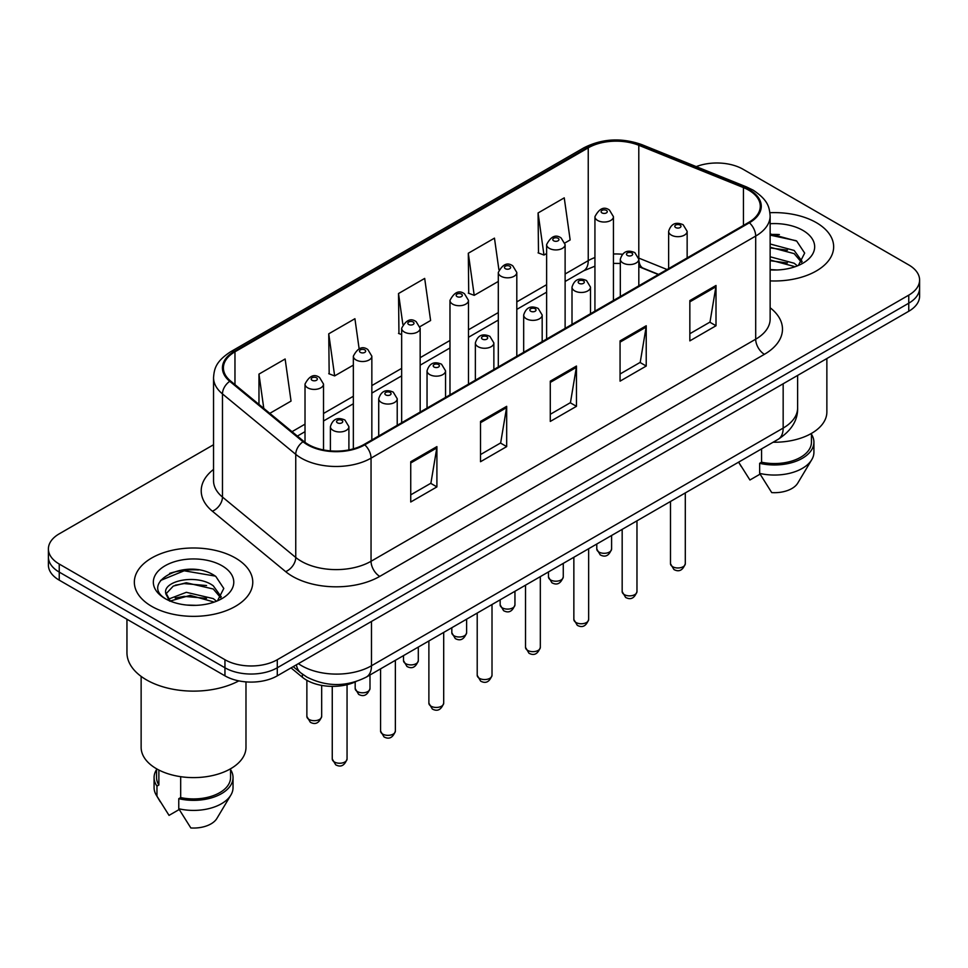 <?xml version="1.0" encoding="UTF-8"?>
<svg xmlns="http://www.w3.org/2000/svg" width="968" height="968" viewBox="0 0 968 968"><rect width="100%" height="100%" fill="white"/><g stroke="black" fill="none" stroke-linecap="round" stroke-linejoin="round"><path stroke-width="1.45" d="M658.337 274.549L639.921 267.108A49.344 28.483 0 0 0 638.82 266.672M355.958 681.617A37.002 21.369 180 0 1 302.379 677.249L291.029 667.896M816.314 222.628A59.205 34.182 0 0 0 769.935 212.718A59.205 34.182 0 0 1 816.314 222.628A59.205 34.182 0 0 1 833.654 246.804A59.205 34.182 0 0 0 816.314 222.628M235.418 558.004A59.205 34.182 0 0 0 170.9 550.586A59.205 34.182 0 0 0 134.346 582.167A59.205 34.182 0 0 0 151.686 606.343A59.205 34.182 0 0 0 216.215 613.748A59.205 34.182 0 0 0 252.769 582.167A59.205 34.182 0 0 0 235.418 558.004A59.205 34.182 0 0 0 170.9 550.586A59.205 34.182 0 0 0 134.346 582.167A59.205 34.182 0 0 0 151.686 606.343A59.205 34.182 0 0 0 216.215 613.748A59.205 34.182 0 0 0 252.769 582.167A59.205 34.182 0 0 0 235.418 558.004M748.712 190.151A39.47 22.784 180 0 1 760.279 206.257A39.47 22.784 180 0 1 748.712 222.374L364.077 444.445A39.47 22.784 180 0 1 303.831 441.408L230.553 380.981A39.47 22.784 180 0 1 223.414 367.913A39.47 22.784 180 0 1 234.97 351.795L588.241 147.838A39.47 22.784 180 0 1 638.795 145.285L743.448 187.598A39.47 22.784 180 0 1 748.712 190.151M749.413 189.74A40.462 23.353 0 0 0 744.005 187.126L639.352 144.825A40.462 23.353 0 0 0 587.54 147.438L234.28 351.396A40.462 23.353 0 0 0 229.743 381.307L303.02 441.735A40.462 23.353 0 0 0 364.767 444.844L749.413 222.773A40.462 23.353 0 0 0 749.413 189.74M213.541 444.736L59.242 533.828A37.002 21.369 0 0 0 48.4 548.941L48.4 565.046A37.002 21.369 0 0 0 59.242 580.159L224.951 675.833L224.951 667.775A37.002 21.369 0 0 0 277.284 667.775L908.758 303.202A37.002 21.369 0 0 0 919.6 288.089A37.002 21.369 0 0 1 908.758 303.202L277.284 667.775A37.002 21.369 0 0 1 224.951 667.775L59.242 572.1L224.951 667.775L224.951 659.716A37.002 21.369 0 0 0 277.284 659.716L908.758 295.143A37.002 21.369 0 0 0 919.6 280.03A37.002 21.369 0 0 0 908.758 264.929L743.049 169.255A37.002 21.369 0 0 0 696.258 166.617M48.4 556.999A37.002 21.369 0 0 0 59.242 572.1A37.002 21.369 0 0 1 48.4 556.999M410.734 461.724L410.734 502.005L436.907 486.904L436.907 446.611L410.734 461.724M410.734 494.854L430.893 483.226L436.798 447.954A9.874 5.699 -120 0 0 436.907 446.611M430.712 483.322L436.907 486.904M480.515 421.431L480.515 461.724L506.675 446.611L506.675 406.33L480.515 421.431M480.515 454.573L500.662 442.933L506.566 407.661A9.874 5.699 -120 0 0 506.675 406.33M500.492 443.041L506.675 446.611M689.845 300.576L689.845 340.869L716.005 325.756L716.005 285.475L689.845 300.576M689.845 333.718L709.992 322.078L715.896 286.806A9.874 5.699 -120 0 0 716.005 285.475M709.81 322.187L716.005 325.756M620.065 340.869L620.065 381.15L646.225 366.049L646.225 325.756L620.065 340.869M620.065 373.999L640.211 362.371L646.128 327.099A9.874 5.699 -120 0 0 646.225 325.756M640.042 362.468L646.225 366.049M550.284 381.15L550.284 421.431L576.456 406.33L576.456 366.037L550.284 381.15M550.284 414.292L570.442 402.652L576.347 367.38A9.874 5.699 -120 0 0 576.456 366.037M570.261 402.761L576.456 406.33M770.141 280.889A59.205 34.182 0 0 0 833.654 246.804A59.205 34.182 0 0 1 770.141 280.889M48.4 548.941A37.002 21.369 0 0 0 59.242 564.041L224.951 659.716M269.806 413.348L291.041 401.091L285.137 358.995L258.976 374.096L258.976 404.418M498.883 269.624L494.466 238.14L468.306 253.241L468.718 293.292M564.937 242.956L570.152 239.943L564.247 197.859L538.075 212.96L538.498 252.999M359.128 348.77L354.917 318.714L328.745 333.815L329.168 373.854M419.979 326.652L430.603 320.517L424.686 278.421L398.526 293.534L398.949 333.573M401.659 334.589L398.526 333.416M398.526 293.534L402.845 324.304M468.306 253.241L474.211 295.337L498.302 281.434M474.211 295.337L468.306 293.135M538.075 212.96L543.98 255.056L546.617 253.531M543.98 255.056L538.075 252.842M328.745 333.815L334.65 375.911L353.344 365.118M334.65 375.911L328.745 373.696M258.976 374.096L263.78 408.387M198.488 569.946A49.344 28.483 0 0 0 169.618 573.383M779.373 234.571A49.344 28.483 0 0 0 770.141 234.534M224.951 675.833A37.002 21.369 0 0 0 277.284 675.833L908.758 311.26A37.002 21.369 0 0 0 919.6 296.147L919.6 280.03M773.117 442.231A52.417 30.262 0 0 0 826.866 411.969L826.866 358.535M770.141 269.576L777.11 269.975M770.141 256.786L794.159 263.236L797.426 265.861M770.141 259.993L794.159 266.442M770.141 243.996L794.159 250.446L802.17 261.517M770.141 247.239L794.159 253.64L801.54 262.34M770.141 269.891A40.22 23.22 0 0 0 802.883 263.223A40.22 23.22 0 0 0 802.883 230.384A40.22 23.22 0 0 0 770.141 223.717M798.37 265.462L804.674 253.096L796.7 241.08L770.141 233.893M738.729 462.305L749.922 480.007L760.086 474.139M761.562 448.898L761.562 462.208A37.002 21.369 0 0 0 811.45 442.182L811.45 433.41M761.562 462.208L759.65 463.309L759.65 473.388L771.726 492.603A24.672 14.242 0 0 0 797.765 483.092L811.753 459.691A39.47 22.784 0 0 0 813.919 452.262L813.919 442.182A39.47 22.784 0 0 0 811.45 434.257M759.65 473.388A39.47 22.784 0 0 0 811.753 459.691M759.65 463.309A39.47 22.784 0 0 0 813.919 442.182M770.141 235.127L796.156 240.717M770.141 247.917L787.456 250.18M770.141 260.707L787.42 262.957M126.953 619.254L126.953 652.674A66.61 38.454 0 0 0 146.458 679.863A66.61 38.454 0 0 0 238.83 680.879M141.134 676.39L141.134 747.344A52.417 30.262 0 0 0 156.489 768.737A52.417 30.262 0 0 0 213.613 775.308A52.417 30.262 0 0 0 245.981 747.344L245.981 681.883M186.824 605.061L196.226 605.339M168.384 599.168L186.34 592.307L213.275 598.611L216.542 601.225M169.702 601.164L190.2 595.356L213.275 601.806M165.673 592.404L170.283 601.104M165.722 593.178C162.866 580.812 196.806 573.516 213.275 585.821L221.285 596.881M165.843 594.013L173.284 586.088L186.292 582.748L213.275 589.004L220.656 597.716M217.485 600.838L223.789 588.459L215.816 576.456C187.598 556.164 137.456 582.893 166.411 599.289L166.544 599.374M221.999 565.748A40.22 23.22 0 0 0 165.117 565.748A40.22 23.22 0 0 0 165.117 598.587A40.22 23.22 0 0 0 221.999 598.587A40.22 23.22 0 0 0 221.999 565.748M156.55 768.786L156.55 777.558A37.002 21.369 0 0 0 158.873 785L158.873 770.032M156.55 769.62A39.47 22.784 0 0 0 154.081 777.558L154.081 787.625A39.47 22.784 0 0 0 156.247 795.067A39.47 22.784 0 0 0 156.961 796.168L169.037 815.383L179.201 809.514M156.961 796.168L156.961 786.101L158.873 785M154.081 777.558A39.47 22.784 0 0 0 156.961 786.101M169.63 601.128L165.806 593.82M180.677 776.675L180.677 797.584A37.002 21.369 0 0 0 230.566 777.558L230.566 768.786M180.677 797.584L178.765 798.685L178.765 808.752L190.841 827.967A24.672 14.242 0 0 0 216.88 818.456L230.868 795.067A39.47 22.784 0 0 0 233.034 787.625L233.034 777.558A39.47 22.784 0 0 0 230.566 769.62M178.765 808.752A39.47 22.784 0 0 0 230.868 795.067M178.765 798.685A39.47 22.784 0 0 0 233.034 777.558M160.531 580.485L184.15 570.793L215.271 576.093M175.281 585.192L184.15 583.583L206.571 585.543M175.172 598.018L184.15 596.373L206.535 598.333M168.214 598.962L168.904 598.648M302.379 674.139L302.379 677.249M770.141 307.763A61.674 35.61 180 0 1 764.418 354.312L379.771 576.384A12.33 7.127 60 0 1 371.046 561.271L755.693 339.199A49.344 28.483 0 0 0 770.141 319.065L770.141 215.924A49.344 28.483 180 0 1 755.693 236.071A12.33 7.127 -120 0 0 749.413 222.773M379.771 576.384A61.674 35.61 180 0 1 292.554 576.384A61.674 35.61 180 0 1 285.645 571.628L212.367 511.201A61.674 35.61 180 0 1 213.541 469.419M301.278 561.271A49.344 28.483 0 0 0 371.046 561.271L371.046 458.142A49.344 28.483 180 0 1 295.748 454.343L222.471 393.916A49.344 28.483 180 0 1 213.541 377.581L213.541 480.709A49.344 28.483 0 0 0 222.471 497.056L295.748 557.471A49.344 28.483 0 0 0 301.278 561.271M770.141 215.924C769.342 207.454 768.556 200.4 753.14 190.139L746.655 186.993A12.33 5.772 112 0 0 744.005 187.126M746.655 186.993L642.002 144.692C621.565 137.456 602.169 138.509 583.813 147.838A12.33 7.127 60 0 1 587.54 147.438M234.28 351.396A12.33 7.127 -120 0 0 230.553 351.795C215.598 361.596 214.231 368.989 213.541 377.581M229.743 381.307A12.33 8.252 129.5 0 0 222.471 393.916L222.471 497.056A12.33 8.252 -50.5 0 1 212.367 511.201M642.002 144.692A12.33 5.772 112 0 0 639.352 144.825M303.02 441.735A12.33 8.252 129.5 0 0 295.748 454.343L295.748 557.471A12.33 8.252 -50.5 0 1 285.645 571.628M364.767 444.844A12.33 7.127 60 0 1 371.046 458.142L755.693 236.071L755.693 339.199A12.33 7.127 60 0 0 764.418 354.312M277.284 659.716L277.284 675.833M908.758 295.143L908.758 311.26M59.242 564.041L59.242 580.159M234.97 351.795L234.97 384.635M743.448 187.598L743.448 225.423M638.795 145.285L638.795 258.093A39.47 22.784 0 0 0 638.723 258.057M667.061 269.515L638.795 258.093A22.204 10.394 -68 0 0 638.795 258.65M622.291 254.245A39.47 22.784 0 0 0 613.446 254.015M594.933 257.536A39.47 22.784 0 0 0 588.241 260.646L565.118 273.992M588.241 147.838L588.241 260.646A22.204 12.814 60 0 1 583.644 270.81L565.118 281.494M546.617 284.677L516.803 301.883M498.302 312.567L468.476 329.786M449.975 340.47L420.16 357.676M401.659 368.36L371.845 385.579M353.344 396.263L323.518 413.481M305.017 424.153L292.021 431.667M658.603 274.404L643.2 268.172A22.204 10.394 -68 0 1 638.82 259.315M550.284 382.421L576.347 367.38M620.065 342.14L646.128 327.099M689.845 301.859L715.896 286.806M480.515 422.714L506.566 407.661M410.734 462.994L436.798 447.954M298.398 663.649A49.344 28.483 0 0 0 301.714 665.766A49.344 28.483 0 0 0 371.482 665.766L783.16 428.086A49.344 28.483 0 0 0 797.62 407.939C797.971 420.185 791.461 430.663 778.054 439.375L366.376 677.055A24.672 14.242 60 0 0 371.482 665.766L371.482 621.444M783.16 383.764L783.16 428.086A24.672 14.242 60 0 1 778.054 439.375M296.402 664.798A24.672 16.504 129.5 0 0 300.697 672.82L293.207 666.649M685.296 563.691C682.851 570.346 679.064 572.294 673.934 569.535L670.485 563.691A7.405 4.271 0 0 0 672.651 566.716A7.405 4.271 0 0 0 680.722 567.647A7.405 4.271 0 0 0 685.296 563.691L685.296 492.93M671.344 235.115A9.257 5.336 180 0 1 668.634 231.34C671.005 223.753 675.845 221.551 683.154 224.745L687.147 231.34A9.257 5.336 180 0 1 681.436 236.277A9.257 5.336 180 0 1 671.344 235.115M680.068 225.048A3.085 1.779 0 0 0 675.712 225.048A3.085 1.779 0 0 0 675.712 227.565A3.085 1.779 0 0 0 680.068 227.565A3.085 1.779 0 0 0 680.068 225.048M598.95 552.062A7.405 4.271 0 0 0 607.021 552.982A7.405 4.271 0 0 0 611.594 549.038C609.15 555.692 605.363 557.641 600.233 554.882L596.784 549.038A7.405 4.271 0 0 0 598.95 552.062M613.446 300.479L613.446 216.687A9.257 5.336 180 0 1 607.735 221.624A9.257 5.336 180 0 1 597.643 220.462A9.257 5.336 180 0 1 594.933 216.687L594.933 311.151M602.011 212.912A3.085 1.779 0 0 0 606.367 212.912A3.085 1.779 0 0 0 606.367 210.395A3.085 1.779 0 0 0 602.011 210.395A3.085 1.779 0 0 0 602.011 212.912M636.968 591.593C634.536 598.248 630.749 600.196 625.618 597.438L622.17 591.593A7.405 4.271 0 0 0 624.336 594.618A7.405 4.271 0 0 0 632.406 595.538A7.405 4.271 0 0 0 636.968 591.593L636.968 520.832M623.029 263.018A9.257 5.336 180 0 1 620.319 259.243C622.678 251.644 627.518 249.441 634.839 252.636L638.82 259.243A9.257 5.336 180 0 1 633.108 264.167A9.257 5.336 180 0 1 623.029 263.018M631.753 252.938A3.085 1.779 0 0 0 627.385 252.938A3.085 1.779 0 0 0 627.385 255.455A3.085 1.779 0 0 0 631.753 255.455A3.085 1.779 0 0 0 631.753 252.938M588.653 619.484C586.209 626.151 582.433 628.099 577.291 625.328L573.855 619.484A7.405 4.271 0 0 0 576.02 622.509A7.405 4.271 0 0 0 584.079 623.44A7.405 4.271 0 0 0 588.653 619.484L588.653 548.723M574.714 290.908A9.257 5.336 180 0 1 572.003 287.133C574.363 279.546 579.203 277.344 586.511 280.538L590.504 287.133A9.257 5.336 180 0 1 584.793 292.07A9.257 5.336 180 0 1 574.714 290.908M583.426 280.841A3.085 1.779 0 0 0 579.07 280.841A3.085 1.779 0 0 0 579.07 283.358A3.085 1.779 0 0 0 583.426 283.358A3.085 1.779 0 0 0 583.426 280.841M540.326 647.386C537.893 654.041 534.106 655.989 528.976 653.231L525.527 647.386A7.405 4.271 0 0 0 527.693 650.411A7.405 4.271 0 0 0 535.764 651.331A7.405 4.271 0 0 0 540.326 647.386L540.326 576.625M526.386 318.811A9.257 5.336 180 0 1 523.676 315.036C526.048 307.437 530.887 305.247 538.196 308.429L542.177 315.036A9.257 5.336 180 0 1 536.466 319.96A9.257 5.336 180 0 1 526.386 318.811M535.11 308.731A3.085 1.779 0 0 0 530.754 308.731A3.085 1.779 0 0 0 530.754 311.26A3.085 1.779 0 0 0 535.11 311.26A3.085 1.779 0 0 0 535.11 308.731M492.01 675.289C489.578 681.944 485.791 683.892 480.66 681.133L477.212 675.289A7.405 4.271 0 0 0 479.378 678.302A7.405 4.271 0 0 0 487.449 679.234A7.405 4.271 0 0 0 492.01 675.289L492.01 604.528M478.071 346.701A9.257 5.336 180 0 1 475.361 342.926C477.72 335.339 482.56 333.137 489.881 336.332L493.861 342.926A9.257 5.336 180 0 1 488.15 347.863A9.257 5.336 180 0 1 478.071 346.701M486.795 336.634A3.085 1.779 0 0 0 482.427 336.634A3.085 1.779 0 0 0 482.427 339.151A3.085 1.779 0 0 0 486.795 339.151A3.085 1.779 0 0 0 486.795 336.634M550.635 579.965A7.405 4.271 0 0 0 558.705 580.885A7.405 4.271 0 0 0 563.267 576.94C560.835 583.595 557.048 585.543 551.917 582.784L548.469 576.94A7.405 4.271 0 0 0 550.635 579.965M565.118 328.37L565.118 244.577A9.257 5.336 180 0 1 559.407 249.514A9.257 5.336 180 0 1 549.328 248.365A9.257 5.336 180 0 1 546.617 244.577L546.617 339.054M553.684 240.802A3.085 1.779 0 0 0 558.052 240.802A3.085 1.779 0 0 0 558.052 238.285A3.085 1.779 0 0 0 553.684 238.285A3.085 1.779 0 0 0 553.684 240.802M502.319 607.856A7.405 4.271 0 0 0 510.378 608.787A7.405 4.271 0 0 0 514.952 604.831C512.508 611.486 508.732 613.434 503.59 610.675L500.154 604.831A7.405 4.271 0 0 0 502.319 607.856M516.803 356.272L516.803 272.48A9.257 5.336 180 0 1 511.092 277.417A9.257 5.336 180 0 1 501.013 276.255A9.257 5.336 180 0 1 498.302 272.48L498.302 366.957M505.369 268.705A3.085 1.779 0 0 0 509.725 268.705A3.085 1.779 0 0 0 509.725 266.188A3.085 1.779 0 0 0 505.369 266.188A3.085 1.779 0 0 0 505.369 268.705M453.992 635.758A7.405 4.271 0 0 0 462.063 636.678A7.405 4.271 0 0 0 466.624 632.733C464.192 639.388 460.405 641.336 455.275 638.577L451.826 632.733A7.405 4.271 0 0 0 453.992 635.758M468.476 384.163L468.476 300.382A9.257 5.336 180 0 1 462.764 305.307A9.257 5.336 180 0 1 452.685 304.158A9.257 5.336 180 0 1 449.975 300.382L449.975 394.847M457.053 296.595A3.085 1.779 0 0 0 461.409 296.595A3.085 1.779 0 0 0 461.409 294.078A3.085 1.779 0 0 0 457.053 294.078A3.085 1.779 0 0 0 457.053 296.595M443.695 703.179C441.251 709.834 437.463 711.783 432.333 709.024L428.884 703.179A7.405 4.271 0 0 0 431.062 706.204A7.405 4.271 0 0 0 439.121 707.124A7.405 4.271 0 0 0 443.695 703.179L443.695 632.419M429.744 374.604A9.257 5.336 180 0 1 427.045 370.829C429.405 363.23 434.245 361.04 441.553 364.222L445.546 370.829A9.257 5.336 180 0 1 439.835 375.765A9.257 5.336 180 0 1 429.744 374.604M438.468 364.537A3.085 1.779 0 0 0 434.112 364.537A3.085 1.779 0 0 0 434.112 367.054A3.085 1.779 0 0 0 438.468 367.054A3.085 1.779 0 0 0 438.468 364.537M395.368 731.082C392.935 737.737 389.148 739.685 384.018 736.926L380.569 731.082A7.405 4.271 0 0 0 382.735 734.095A7.405 4.271 0 0 0 390.806 735.027A7.405 4.271 0 0 0 395.368 731.082L395.368 660.321M381.428 402.494A9.257 5.336 180 0 1 378.718 398.719C381.089 391.132 385.917 388.93 393.238 392.125L397.219 398.719A9.257 5.336 180 0 1 391.508 403.656A9.257 5.336 180 0 1 381.428 402.494M390.152 392.427A3.085 1.779 0 0 0 385.784 392.427A3.085 1.779 0 0 0 385.784 394.944A3.085 1.779 0 0 0 390.152 394.944A3.085 1.779 0 0 0 390.152 392.427M347.052 758.972C344.62 765.627 340.833 767.576 335.69 764.817L332.254 758.972A7.405 4.271 0 0 0 334.42 761.997A7.405 4.271 0 0 0 342.478 762.917A7.405 4.271 0 0 0 347.052 758.972L347.052 684.691M333.113 430.397A9.257 5.336 180 0 1 330.403 426.622C332.762 419.035 337.602 416.833 344.911 420.015L348.904 426.622A9.257 5.336 180 0 1 343.192 431.559A9.257 5.336 180 0 1 333.113 430.397M341.837 420.33A3.085 1.779 0 0 0 337.469 420.33A3.085 1.779 0 0 0 337.469 422.847A3.085 1.779 0 0 0 341.837 422.847A3.085 1.779 0 0 0 341.837 420.33M405.677 663.649A7.405 4.271 0 0 0 413.747 664.58A7.405 4.271 0 0 0 418.309 660.624C415.877 667.291 412.09 669.239 406.959 666.48L403.511 660.624A7.405 4.271 0 0 0 405.677 663.649M420.16 412.065L420.16 328.273A9.257 5.336 180 0 1 414.449 333.21A9.257 5.336 180 0 1 404.37 332.048A9.257 5.336 180 0 1 401.659 328.273L401.659 422.75M408.726 324.498A3.085 1.779 0 0 0 413.094 324.498A3.085 1.779 0 0 0 413.094 321.981A3.085 1.779 0 0 0 408.726 321.981A3.085 1.779 0 0 0 408.726 324.498M357.361 691.551A7.405 4.271 0 0 0 365.42 692.471A7.405 4.271 0 0 0 369.994 688.526C367.55 695.181 363.762 697.129 358.632 694.371L355.183 688.526A7.405 4.271 0 0 0 357.361 691.551M371.845 439.956L371.845 356.176A9.257 5.336 180 0 1 366.134 361.112A9.257 5.336 180 0 1 356.042 359.951A9.257 5.336 180 0 1 353.344 356.176L353.344 448.849M360.411 352.4A3.085 1.779 0 0 0 364.767 352.4A3.085 1.779 0 0 0 364.767 349.871A3.085 1.779 0 0 0 360.411 349.871A3.085 1.779 0 0 0 360.411 352.4M309.034 719.442A7.405 4.271 0 0 0 317.105 720.374A7.405 4.271 0 0 0 321.666 716.429C319.234 723.084 315.447 725.032 310.317 722.273L306.868 716.429A7.405 4.271 0 0 0 309.034 719.442M323.518 449.914L323.518 384.066A9.257 5.336 180 0 1 317.806 389.003A9.257 5.336 180 0 1 307.727 387.841A9.257 5.336 180 0 1 305.017 384.066L305.017 442.328M312.095 380.291A3.085 1.779 0 0 0 316.451 380.291A3.085 1.779 0 0 0 316.451 377.774A3.085 1.779 0 0 0 312.095 377.774A3.085 1.779 0 0 0 312.095 380.291M583.813 147.838L230.553 351.795M643.2 268.172L638.82 266.611M620.319 263.453L613.446 263.393M594.933 266.176L583.644 270.81M546.617 292.179L516.803 309.397M498.302 320.081L468.476 337.287M449.975 347.972L420.16 365.19M401.659 375.874L371.845 393.093M353.344 403.765L323.518 420.983M305.017 431.667L297.37 436.084M366.376 677.055C346.52 687.026 326.676 687.026 306.82 677.055L300.697 672.82M797.62 407.939L797.62 375.427M670.485 563.691L670.485 501.484M668.634 268.608L668.634 231.34M687.147 257.924L687.147 231.34M611.594 549.038L611.594 535.486M613.446 216.687L609.453 210.08C604.092 206.208 599.252 208.41 594.933 216.687M596.784 549.038L596.784 544.028M622.17 591.593L622.17 529.375M620.319 296.498L620.319 259.243M638.82 285.826L638.82 259.243M573.855 619.484L573.855 557.278M572.003 324.401L572.003 287.133M590.504 313.717L590.504 287.133M525.527 647.386L525.527 585.168M523.676 352.304L523.676 315.036M542.177 341.619L542.177 315.036M477.212 675.289L477.212 613.071M475.361 380.194L475.361 342.926M493.861 369.51L493.861 342.926M563.267 576.94L563.267 563.376M565.118 244.577L561.137 237.983C555.765 234.111 550.925 236.313 546.617 244.577M548.469 576.94L548.469 571.931M514.952 604.831L514.952 591.279M516.803 272.48L512.81 265.885C507.45 262.001 502.61 264.203 498.302 272.48M500.154 604.831L500.154 599.821M466.624 632.733L466.624 619.181M468.476 300.382L464.495 293.776C459.122 289.904 454.294 292.106 449.975 300.382M451.826 632.733L451.826 627.724M741.137 466.394L738.608 462.147M160.252 801.77L156.247 795.067M428.884 703.179L428.884 640.961M427.045 408.097L427.045 370.829M445.546 397.412L445.546 370.829M380.569 731.082L380.569 668.864M378.718 435.987L378.718 398.719M397.219 425.303L397.219 398.719M332.254 758.972L332.254 686.36M330.403 450.882L330.403 426.622M348.904 449.902L348.904 426.622M418.309 660.624L418.309 647.072M420.16 328.273L416.179 321.679C410.807 317.794 405.967 319.997 401.659 328.273M403.511 660.624L403.511 655.614M369.994 688.526L369.994 674.974M371.845 356.176L367.852 349.569C362.492 345.697 357.652 347.899 353.344 356.176M355.183 688.526L355.183 681.956M321.666 716.429L321.666 685.392M323.518 384.066L319.537 377.472C314.164 373.6 309.324 375.79 305.017 384.066M306.868 716.429L306.868 680.31"/></g></svg>

